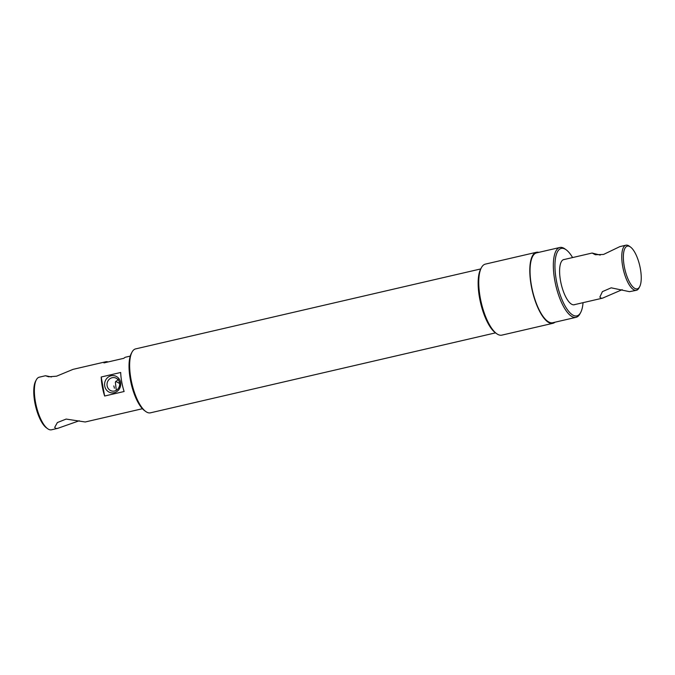 <?xml version="1.0" encoding="UTF-8"?>
<svg xmlns="http://www.w3.org/2000/svg" width="675" height="675" viewBox="0 0 675 675"><rect width="100%" height="100%" fill="white"/><g stroke="black" fill="none" stroke-linecap="round" stroke-linejoin="round"><path stroke-width="1.01" d="M115.67 381.35L119.652 383.493M114.404 388.218A6.075 2.118 77 0 0 113.805 385.923M116.303 390.31L115.358 382.286L118.463 379.139M114.185 392.723A8.691 8.058 99.2 0 1 104.726 386.092A8.691 8.058 99.2 0 1 111.139 375.773A8.691 8.058 99.2 0 1 120.597 382.413A8.691 8.058 99.2 0 1 114.185 392.723M112.151 377.713A6.817 6.328 -80.8 0 0 107.021 384.801A6.817 6.328 -80.8 0 0 112.666 391.146A6.817 6.328 -80.8 0 0 114.547 391.011A6.817 6.328 -80.8 0 0 119.686 384.362A6.817 6.328 -80.8 0 0 114.834 377.713A6.817 6.328 -80.8 0 0 112.151 377.713M572.586 257.563A34.636 12.074 77 0 0 566.182 249.817A34.636 12.074 77 0 0 562.984 248.358A34.636 12.074 77 0 0 556.31 280.083A34.636 12.074 77 0 0 575.142 315.934A34.636 12.074 77 0 0 580.694 312.449A34.636 12.074 77 0 0 583.04 302.67M580.694 312.449L579.994 313.765A35.851 12.504 -103 0 1 576.045 317.326A35.851 12.504 -103 0 1 574.248 317.377A35.851 12.504 -103 0 1 555.23 282.749A35.851 12.504 -103 0 1 559.862 247.48A35.851 12.504 -103 0 1 561.659 247.43A35.851 12.504 -103 0 1 564.975 248.94L566.182 249.817M145.741 411.497L144.534 410.619A31.598 11.019 -103 0 1 131.169 383.611A31.598 11.019 -103 0 1 131.296 353.481L131.996 352.156A32.813 11.441 77 0 0 131.87 383.451A32.813 11.441 77 0 0 145.741 411.497A32.813 11.441 77 0 0 148.778 412.872A32.813 11.441 77 0 0 150.424 412.83L495.543 332.859M480.727 268.937L135.607 348.899A32.813 11.441 77 0 0 131.996 352.156M496.648 333.661L495.433 332.783A35.243 12.293 -103 0 1 480.532 302.662A35.243 12.293 -103 0 1 480.667 269.047L481.368 267.73A36.458 12.715 77 0 0 481.233 302.493A36.458 12.715 77 0 0 496.648 333.661A36.458 12.715 77 0 0 500.015 335.188A36.458 12.715 77 0 0 501.846 335.137L552.884 323.317A36.458 12.715 -103 0 1 551.053 323.367A36.458 12.715 -103 0 1 531.714 288.149A36.458 12.715 -103 0 1 536.423 252.29A36.458 12.715 -103 0 1 538.253 252.239A36.458 12.715 -103 0 1 538.81 252.357M536.423 252.29L485.384 264.111A36.458 12.715 77 0 0 481.368 267.73M47.621 428.701L46.415 427.823A25.793 8.994 -103 0 1 35.505 405.776A25.793 8.994 -103 0 1 35.606 381.181L36.307 379.856A27.008 9.416 77 0 0 36.205 405.616A27.008 9.416 77 0 0 47.621 428.701A27.008 9.416 77 0 0 50.119 429.832A27.008 9.416 77 0 0 51.477 429.798L57.679 428.363L55.89 428.498L54.683 427.418L57.383 422.55L66.15 419.074L85.219 421.985L142.433 408.721M108.084 361.952A27.008 9.416 77 0 0 107.207 361.716A27.008 9.416 77 0 0 105.857 361.749L73.027 369.36L56.565 376.194L48.575 376.793L45.487 375.739L39.285 377.182A27.008 9.416 77 0 0 36.307 379.856M79.27 420.761L57.679 428.363M45.487 375.739L51.435 376.954M574.855 304.56A23.212 8.092 -103 0 1 574.298 304.754A23.212 8.092 -103 0 1 573.134 304.788A23.212 8.092 -103 0 1 560.824 282.369A23.212 8.092 -103 0 1 563.819 259.538A23.212 8.092 -103 0 1 564.41 259.462M576.045 317.326L552.749 322.726A35.851 12.504 -103 0 1 550.943 322.768A35.851 12.504 -103 0 1 531.934 288.149A35.851 12.504 -103 0 1 536.558 252.88L559.862 247.48M101.208 376.996L120.69 372.482A27.008 9.416 77 0 0 124.116 391.508L104.633 396.023A27.008 9.416 -103 0 1 101.208 376.996L104.633 396.023M105.857 361.749A27.008 9.416 77 0 0 103.942 362.914L123.905 358.29A27.008 9.416 -103 0 1 125.82 357.126L130.241 356.105M554.993 322.203A36.458 12.715 -103 0 1 552.884 323.317M600.235 255.091L592.11 253.041L595.316 254.728L603.56 254.441L619.886 246.603L625.97 245.194A23.152 8.075 -103 0 1 627.134 245.168A23.152 8.075 -103 0 1 629.269 246.139L630.484 247.016A21.938 7.653 -103 0 1 639.757 265.764A21.938 7.653 -103 0 1 639.672 286.681A21.938 7.653 -103 0 1 636.154 288.892A21.938 7.653 -103 0 1 624.223 266.186A21.938 7.653 -103 0 1 628.45 246.097A21.938 7.653 -103 0 1 630.484 247.016M639.672 286.681L638.972 288.006A23.152 8.075 -103 0 1 636.415 290.301L629.488 291.668L611.196 287.82L602.421 291.625L599.864 297.076L601.087 298.249L602.564 298.148L622.207 289.659M636.415 290.301A23.152 8.075 -103 0 1 635.259 290.334A23.152 8.075 -103 0 1 622.983 267.967A23.152 8.075 -103 0 1 625.97 245.194M592.11 253.041L563.262 259.723M602.564 298.148L573.716 304.83"/></g></svg>
